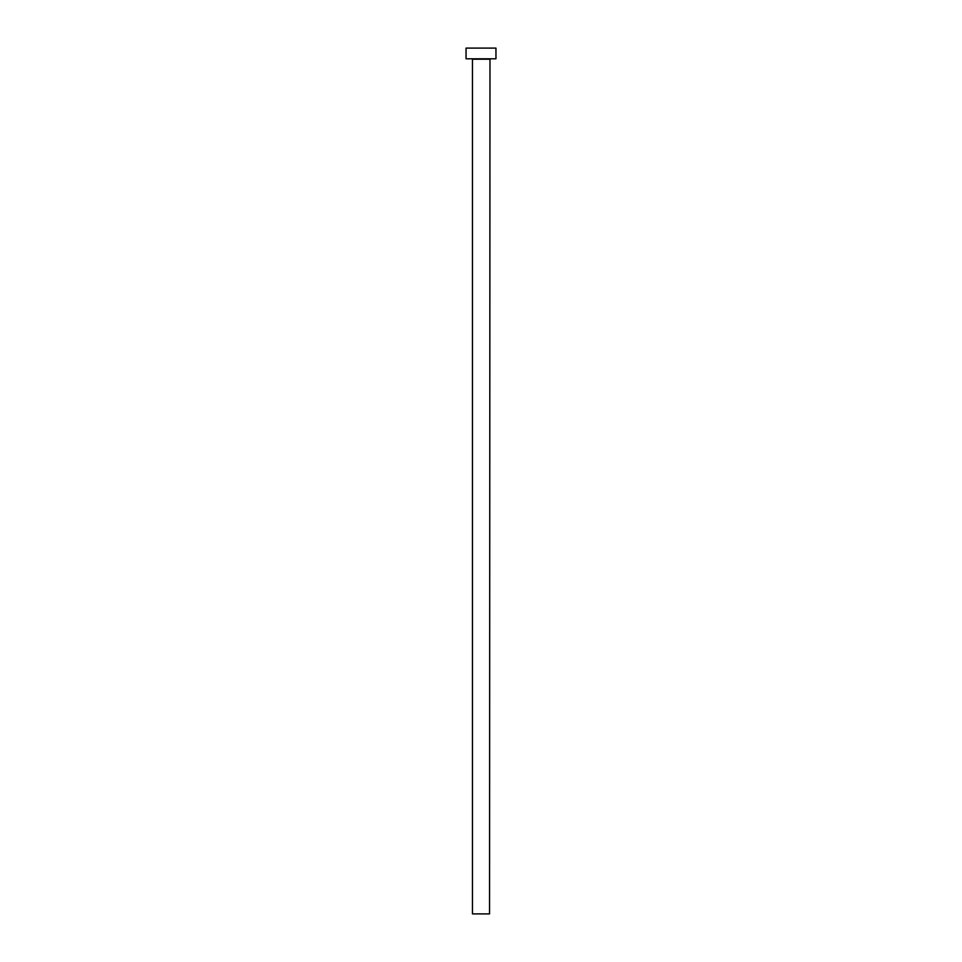 <?xml version="1.0" encoding="UTF-8"?>
<svg xmlns="http://www.w3.org/2000/svg" width="962" height="962" viewBox="0 0 962 962"><rect width="100%" height="100%" fill="white"/><g stroke="black" fill="none" stroke-linecap="round" stroke-linejoin="round"><path stroke-width="1.44" d="M489.55 59.211L472.45 59.211L472.45 913.9L489.55 913.9L489.983 58.79M495.959 58.79L466.041 58.79L466.041 48.1L495.959 48.1L495.959 58.79"/></g></svg>

